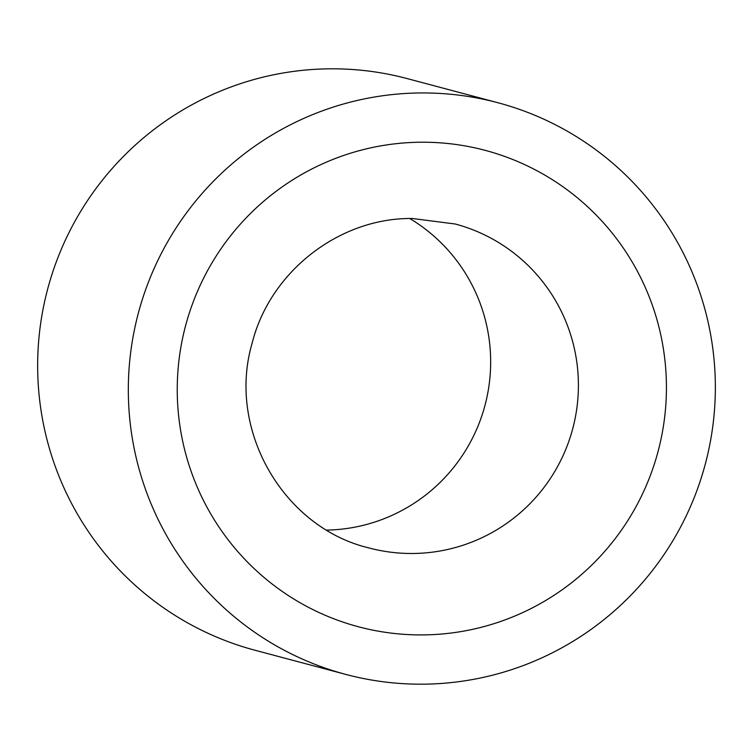 <?xml version="1.0" encoding="UTF-8"?>
<svg xmlns="http://www.w3.org/2000/svg" width="753" height="753" viewBox="0 0 753 753"><rect width="100%" height="100%" fill="white"/><g stroke="black" fill="none" stroke-linecap="round" stroke-linejoin="round"><path stroke-width="1.13" d="M326.83 530.103A167.608 166.234 104.9 0 0 490.664 361.929A167.608 166.234 104.9 0 0 409.773 218.53M497.921 102.737L407.251 78.604A295.788 293.35 104.9 0 0 37.65 365.647A295.788 293.35 104.9 0 0 255.079 650.263L345.749 674.396A295.788 293.35 104.9 0 0 715.35 387.353A295.788 293.35 104.9 0 0 497.921 102.737A295.788 293.35 104.9 0 0 128.321 389.781A295.788 293.35 104.9 0 0 345.749 674.396M412.089 553.493A167.608 166.234 104.9 0 0 578.408 385.282A167.608 166.234 104.9 0 0 455.198 223.999L412.409 218.492C339.641 217.542 269.998 271.391 252.076 343.368C226.775 429.737 283.25 527.571 368.97 547.939A167.608 166.234 104.9 0 0 412.089 553.493M421.831 634.92A246.485 244.461 104.9 0 0 666.433 387.56A246.485 244.461 104.9 0 0 421.831 142.213A246.485 244.461 104.9 0 0 177.237 389.574A246.485 244.461 104.9 0 0 421.831 634.92"/></g></svg>
